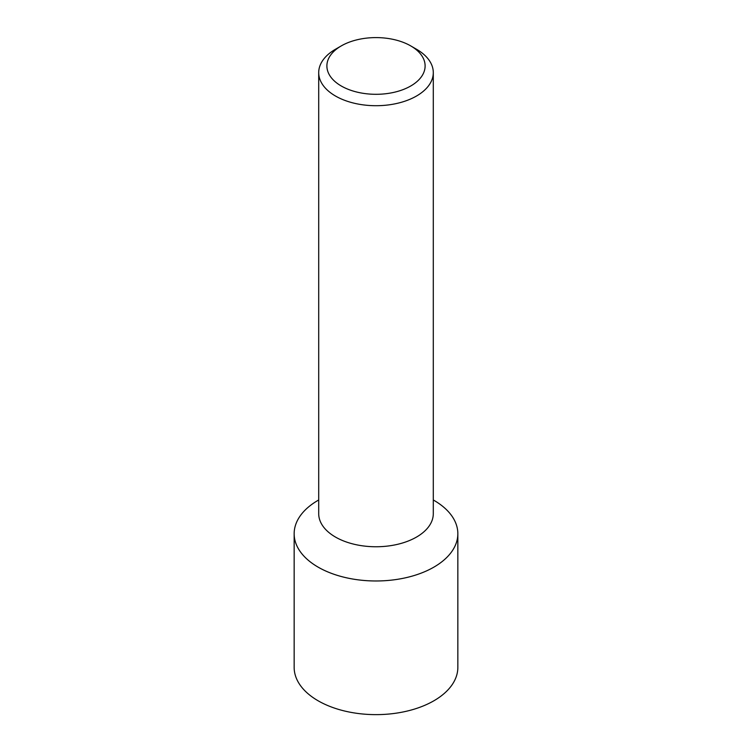 <?xml version="1.0" encoding="UTF-8"?>
<svg xmlns="http://www.w3.org/2000/svg" width="752" height="752" viewBox="0 0 752 752"><rect width="100%" height="100%" fill="white"/><g stroke="black" fill="none" stroke-linecap="round" stroke-linejoin="round"><path stroke-width="1.13" d="M294.154 533.723L294.154 667.372A81.846 47.254 0 0 0 344.679 711.035A81.846 47.254 0 0 0 433.876 700.789A81.846 47.254 0 0 0 457.846 667.372L457.846 533.723A81.846 47.254 180 0 1 433.876 567.14A81.846 47.254 180 0 1 344.679 577.376A81.846 47.254 180 0 1 294.154 533.723A81.846 47.254 180 0 1 318.124 500.315L318.124 500.315A81.846 47.254 0 0 0 318.124 567.14A81.846 47.254 0 0 0 433.876 567.14A81.846 47.254 0 0 0 433.876 500.315L433.293 499.977A81.846 47.254 180 0 1 457.846 533.723M318.707 72.634L318.707 513.682A57.293 33.079 0 0 0 354.079 544.241A57.293 33.079 0 0 0 416.514 537.069A57.293 33.079 0 0 0 433.293 513.682L433.293 72.634A57.293 33.079 180 0 1 416.514 96.021A57.293 33.079 180 0 1 354.079 103.193A57.293 33.079 180 0 1 318.707 72.634A57.293 33.079 180 0 1 335.486 49.247L341.276 45.9A49.106 28.35 180 0 1 410.724 45.9A49.106 28.35 180 0 1 410.724 86.001A49.106 28.35 180 0 1 341.276 86.001A49.106 28.35 180 0 1 341.276 45.9L335.486 49.247M318.707 499.977L318.124 500.315L318.707 499.977M410.724 45.9L416.514 49.247A57.293 33.079 180 0 1 433.293 72.634"/></g></svg>

